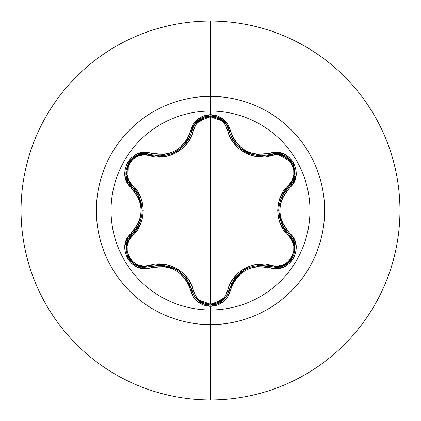 <?xml version="1.0" encoding="UTF-8"?>
<svg xmlns="http://www.w3.org/2000/svg" width="421" height="421" viewBox="0 0 421 421"><rect width="100%" height="100%" fill="white"/><g stroke="black" fill="none" stroke-linecap="round" stroke-linejoin="round"><path stroke-width="0.63" d="M222.393 301.047L226.561 296.363L228.95 290.658A1.521 0.353 13.4 0 1 230.34 290.632C236.997 271.677 250.211 264.046 269.977 267.745C289.316 275.081 305.83 246.506 289.78 233.408C276.66 218.146 276.66 202.875 289.78 187.592C305.814 174.531 289.353 145.924 269.977 153.255C250.232 156.965 237.018 149.334 230.34 130.368C227.451 120.622 220.836 115.38 210.5 114.649L210.5 111.039A99.461 99.461 0 0 1 309.961 210.5A99.461 99.461 0 0 1 210.5 309.961A99.461 99.461 0 0 1 111.039 210.5A99.461 99.461 0 0 1 210.5 111.039L210.5 114.649L197.781 119.138L193.281 124.195L188.645 136.372L185.398 141.888L181.093 146.64L175.841 150.455L169.926 153.097L163.637 154.454L144.161 152.444L137.341 153.96L131.499 157.633L127.279 162.948L125.058 169.268L125.005 175.946L127.137 182.309L138.477 197.944L140.435 204.048L141.109 210.489L140.44 216.926L138.483 223.046L127.021 238.907L124.932 245.569L125.2 252.468L127.695 258.773L132.068 263.856L137.825 267.235L144.403 268.566L163.632 266.546L169.9 267.898L175.825 270.54L181.072 274.339L185.398 279.107L188.645 284.622L193.281 296.8L197.775 301.862L210.5 306.351L210.5 309.961A99.461 99.461 0 0 1 111.039 210.5A99.461 99.461 0 0 1 210.5 111.039L210.5 96.372A114.128 114.128 0 0 1 324.628 210.5A114.128 114.128 0 0 1 210.5 324.628L210.5 399.95A189.45 189.45 0 0 0 399.95 210.5A189.45 189.45 0 0 0 210.5 21.05L210.5 96.372A114.128 114.128 0 0 0 96.372 210.5A114.128 114.128 0 0 0 210.5 324.628L210.5 309.961L210.5 324.628A114.128 114.128 0 0 0 324.628 210.5A114.128 114.128 0 0 0 210.5 96.372L210.5 111.039A99.461 99.461 0 0 1 309.961 210.5A99.461 99.461 0 0 1 210.5 309.961L210.5 306.351C220.836 305.62 227.445 300.383 230.34 290.632A1.521 0.353 -166.6 0 0 228.95 290.658L226.54 296.389L222.356 301.073L210.521 305.225L222.23 301.173M230.887 136.088L233.113 140.272M233.176 140.377L234.202 141.903M238.344 146.682L240.465 148.534M241.18 149.092L244.548 151.339M247.911 153.044L251.847 154.475M251.811 154.465L240.591 148.634L238.397 146.729M234.234 141.945L233.192 140.404M294.568 244.106L292.521 238.933L289.111 234.623L292.542 238.965L294.579 244.169L293.753 255.331L286.727 264.104L281.638 266.53L276.118 267.351L281.633 266.535L286.727 264.104L293.769 255.289L294.579 244.148M128.184 239.386L131.852 234.602A1.521 0.474 -133.4 0 0 132.404 235.865C118.706 246.911 133.11 271.777 149.476 265.409L143.835 266.119L138.177 264.941L133.131 261.925L129.336 257.363L127.268 251.8L127.163 245.911L128.973 240.407L140.346 224.493L142.493 217.72L143.24 210.532L142.508 203.343L140.361 196.539L128.973 180.593L127.168 175.104L127.263 169.226L129.321 163.664L133.115 159.091L138.162 156.065L143.835 154.881L163.316 156.796L170.263 155.27L176.873 152.318L182.735 148.087L187.561 142.814L191.171 136.757L195.665 124.958L199.517 120.643L210.5 116.775L210.5 304.225L199.517 300.357L195.665 296.037L191.181 284.27L187.582 278.213L182.788 272.961L176.925 268.714L170.331 265.751L163.353 264.209L149.476 265.409A1.521 0.474 -106.7 0 0 150.302 266.519L144.861 267.319L150.302 266.519L144.861 267.319L134.188 264.025L127.137 255.063M210.5 21.05A189.45 189.45 0 0 1 399.95 210.5A189.45 189.45 0 0 1 210.5 399.95A189.45 189.45 0 0 1 21.05 210.5A189.45 189.45 0 0 1 210.5 21.05A189.45 189.45 0 0 0 21.05 210.5A189.45 189.45 0 0 0 210.5 399.95L210.5 324.628A114.128 114.128 0 0 1 96.372 210.5A114.128 114.128 0 0 1 210.5 96.372L210.5 21.05M134.267 264.078L139.356 266.498L144.861 267.319L139.335 266.493L134.246 264.067L127.226 255.294L126.395 244.138L128.431 238.939L131.852 234.602A1.521 0.353 -133.4 0 0 131.184 233.387C115.159 246.464 131.652 275.055 151.023 267.703A1.521 0.353 -106.7 0 0 150.302 266.519A1.521 0.474 73.3 0 1 149.476 265.409C167.279 259.147 190.024 272.35 193.46 290.8C195.87 299.036 201.548 303.515 210.5 304.225C219.462 303.536 225.151 299.068 227.582 290.816C231.071 272.303 253.837 259.231 271.519 265.451C287.927 271.792 302.262 246.885 288.564 235.892C274.239 223.609 274.303 197.312 288.564 185.108C302.273 174.084 287.896 149.197 271.519 155.549C253.731 161.785 231.034 148.602 227.582 130.184C225.156 121.937 219.462 117.47 210.5 116.775L221.499 120.627L225.367 124.942L229.855 136.704L233.46 142.751L238.249 147.992L244.101 152.234L250.69 155.196L257.657 156.738L277.16 154.849L282.823 156.033L287.859 159.054L291.653 163.616L293.716 169.184L293.811 175.068L292 180.572L280.602 196.491L278.449 203.269L277.702 210.468L278.434 217.662L280.586 224.477L292 240.423L293.811 245.917L293.721 251.79L291.669 257.357L287.88 261.93L282.838 264.962L277.165 266.151L257.694 264.256L250.758 265.783L244.159 268.735L238.302 272.961L233.481 278.223L229.871 284.27L225.361 296.063L221.499 300.373L210.5 304.225L210.5 116.775C201.554 117.485 195.87 121.958 193.46 130.2A1.521 0.474 13.3 0 0 192.087 130.357A1.521 0.474 -166.7 0 1 193.46 130.2C189.982 148.745 167.174 161.838 149.476 155.591A1.521 0.474 106.7 0 1 150.297 154.481A1.521 0.474 -73.3 0 0 149.476 155.591C133.078 149.229 118.711 174.126 132.404 185.135A1.521 0.474 -46.6 0 0 131.852 186.398L131.852 186.398A1.521 0.474 133.4 0 1 132.404 185.135C146.692 197.417 146.629 223.667 132.404 235.865A1.521 0.474 46.6 0 1 131.852 234.602L133.157 233.297M126.163 245.322L127.289 241.286M186.466 278.549L192.087 290.643A1.521 0.474 166.7 0 0 193.46 290.8A1.521 0.474 -13.3 0 1 192.087 290.643L191.608 288.853M189.845 284.217L184.14 275.739M180.346 272.24L176.394 269.561L181.693 273.361M176.246 269.477L175.694 269.166M169.858 266.677L157.196 265.225M227.582 290.816A1.521 0.474 -166.6 0 0 228.95 290.664A1.521 0.474 13.4 0 1 227.582 290.816M227.298 295.079L226.63 296.247M226.282 296.794L210.521 305.225L198.675 301.068L194.491 296.379L192.087 290.643L194.47 296.347L198.644 301.041L204.911 304.378M210.479 305.225L207.348 304.957M204.327 304.183L203.89 304.025M271.519 265.451A1.521 0.474 -73.4 0 1 270.698 266.561A1.521 0.474 106.6 0 0 271.519 265.451M240.823 272.182L231.355 283.901M288.148 263.041L276.118 267.351L270.698 266.561C249.921 262.741 236.007 270.771 228.95 290.658L234.565 278.591L244.622 269.619L250.579 266.925M288.564 235.892A1.521 0.474 133.3 0 0 289.111 234.623A1.521 0.474 -46.7 0 1 288.564 235.892M289.459 234.96L295.058 248.695L288.727 262.546M294.774 169.3L294.832 175.536L289.111 186.377A1.521 0.474 46.7 0 0 288.564 185.108A1.521 0.474 -133.3 0 1 289.116 186.377L287.817 187.666M284.643 191.56L280.181 200.712M279.044 205.748L278.702 210.258M279.47 217.604L284.549 229.303M251.558 154.391L261.209 155.828L270.698 154.439A1.521 0.474 -106.6 0 1 271.519 155.549A1.521 0.474 73.4 0 0 270.698 154.439L270.756 154.423M275.46 153.66L276.813 153.66M277.244 153.681L292.448 162.99M292.595 163.243L293.832 165.869M227.582 130.184A1.521 0.474 166.6 0 1 228.95 130.336A1.521 0.474 -13.4 0 0 227.582 130.184M226.64 124.769L229.419 132.089M231.182 136.736L236.918 145.234M240.754 148.766L244.159 151.107M244.975 151.581L245.301 151.76M248.085 153.118L249.495 153.686M193.786 125.842L194.397 124.779M194.755 124.211L210.3 115.775M210.684 115.775L213.542 116.017M216.962 116.906L226.498 124.537M162.738 155.749L160.038 155.875M160.148 155.875L167.179 155.049M172.11 153.518L173.231 153.044M173.299 153.012L176.099 151.607M182.272 147.118L189.871 136.73M128.794 182.667L128.121 181.493M127.921 181.109L128.384 163.285M128.526 163.038L130.184 160.648M132.683 158.117L138.056 154.949L144.129 153.697L159.822 155.875L162.695 155.754M144.208 153.697L150.302 154.481A1.521 0.353 -73.3 0 0 151.023 153.297A1.521 0.353 106.7 0 1 150.302 154.481C132.378 147.692 117.012 174.22 131.852 186.398L128.095 181.44L126.132 175.468L128.468 163.137L137.988 154.975L144.135 153.697M136.267 229.482L137.951 226.808L140.751 220.32M141.909 215.163L142.24 210.732M141.919 205.922L136.541 191.918M139.498 223.698L128.447 238.912M128.384 239.017L128.158 239.433M127.995 239.749L126.168 245.29M126.074 245.948L126.205 251.647M127.153 255.105L128.089 257.178M128.642 258.157L132.236 262.499M132.783 262.967L134.236 264.056M198.633 119.969L194.47 124.658L192.087 130.357L194.491 124.621L198.68 119.932L210.521 115.775L222.356 119.927L226.545 124.611L228.95 130.342A1.521 0.353 -13.4 0 0 230.34 130.368L227.75 124.174L223.241 119.117L210.5 114.649C200.175 115.396 193.576 120.643 190.697 130.389C184.04 149.376 170.815 157.012 151.023 153.297C131.689 145.94 115.149 174.499 131.184 187.613C144.271 202.859 144.271 218.115 131.184 233.387A1.521 0.353 46.6 0 1 131.852 234.602C119.285 244.948 128.368 268.335 144.861 267.319L150.302 266.519A1.521 0.353 73.3 0 1 151.023 267.703C170.794 263.978 184.024 271.608 190.697 290.611A1.521 0.353 -13.3 0 1 192.087 290.643C185.014 270.708 171.084 262.667 150.302 266.519L163.574 265.335L176.394 269.561M208.458 305.114L210.521 305.225C200.917 304.536 194.77 299.673 192.087 290.643A1.521 0.353 166.7 0 0 190.697 290.611C193.576 300.352 200.175 305.599 210.5 306.351L223.241 301.883L227.745 296.826L232.392 284.654L235.639 279.149L239.944 274.403L245.185 270.598L251.095 267.956L257.373 266.598L269.977 267.745A1.521 0.353 -73.4 0 1 270.698 266.561A1.521 0.353 106.6 0 0 269.977 267.745L276.839 268.593L283.654 267.067L289.495 263.388L293.711 258.073L295.926 251.747L295.968 245.069L293.837 238.712L289.78 233.408A1.521 0.353 133.3 0 0 289.111 234.623L281.449 223.719L278.702 210.511L279.344 204.017M257.431 265.388L276.118 267.351C292.595 268.382 301.71 244.99 289.111 234.623A1.521 0.353 -46.7 0 1 289.78 233.408L282.47 223.067L280.507 216.962L279.828 210.511L280.502 204.064L282.465 197.938L289.78 187.592A1.521 0.353 -133.3 0 1 289.111 186.377C275.387 202.469 275.387 218.552 289.111 234.623M281.449 197.286L289.111 186.377A1.521 0.353 46.7 0 0 289.78 187.592L293.947 182.072L296.047 175.415L295.784 168.516L293.295 162.206L288.927 157.117L283.17 153.739L276.597 152.402L269.977 153.255A1.521 0.353 73.4 0 0 270.698 154.439L276.865 153.66L283.023 154.949L292.532 163.137L294.842 175.468L292.874 181.43L289.111 186.377C303.951 174.247 288.664 147.676 270.698 154.439A1.521 0.353 -106.6 0 1 269.977 153.255L257.384 154.402L251.121 153.049L245.201 150.413L239.965 146.613L235.644 141.856L232.397 136.346L230.34 130.368A1.521 0.353 166.6 0 1 228.95 130.342C233.755 146.176 244.506 154.675 261.209 155.823L276.829 153.66L282.965 154.928M292.858 181.456L294.837 175.494L294.563 168.268M293.274 164.558L292.521 163.116L283.086 154.975M226.561 124.637L222.383 119.948L215.994 116.58M212.105 115.843L210.495 115.775L198.791 119.843M169.3 154.496L170.694 154.044M182.667 146.75L180.477 148.66L170.726 154.033L176.41 151.428M180.53 148.613L182.735 146.687M187.919 140.319L190.15 136.12M170.726 154.033L169.363 154.475M144.166 153.697L138.014 154.965L131.899 158.812M129.326 161.785L128.452 163.159L126.121 175.399M126.142 175.531L128.11 181.477L139.498 197.296L142.24 210.489L141.598 216.999M228.95 290.658C226.256 299.684 220.115 304.541 210.521 305.225M261.209 155.828L270.698 154.439M159.822 155.875C176.552 154.707 187.308 146.203 192.087 130.357A1.521 0.353 -166.7 0 1 190.697 130.389A1.521 0.353 13.3 0 0 192.087 130.357C195.191 111.412 225.845 111.428 228.95 130.342M131.184 187.613A1.521 0.353 -46.6 0 0 131.852 186.398A1.521 0.353 133.4 0 1 131.184 187.613M131.852 234.602C145.55 218.52 145.55 202.454 131.852 186.398"/></g></svg>
